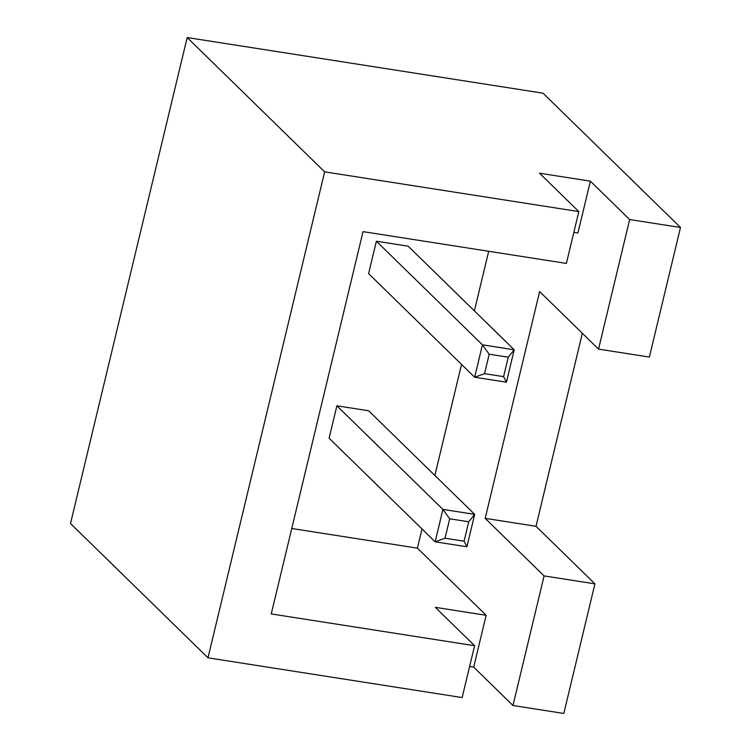 <?xml version="1.0" encoding="UTF-8"?>
<svg xmlns="http://www.w3.org/2000/svg" width="751" height="751" viewBox="0 0 751 751"><rect width="100%" height="100%" fill="white"/><g stroke="black" fill="none" stroke-linecap="round" stroke-linejoin="round"><path stroke-width="1.13" d="M187.187 37.55L324.648 171.848L578.814 211.585L566.376 263.423L363.033 231.637L271.252 613.933L474.594 645.719L462.147 697.557L207.98 657.82L70.51 523.522L187.187 37.55L543.02 93.18L680.49 227.478L649.371 357.072L598.538 349.121L539.631 291.566L485.184 518.35L536.017 526.301L582.344 333.303M594.923 583.856L544.09 575.914L512.98 705.499L563.813 713.45L594.923 583.856L536.017 526.301M578.814 211.585L539.547 173.218L590.38 181.16L577.932 232.998L573.83 232.359M680.49 227.478L629.648 219.536L590.38 181.16M512.98 705.499L473.703 667.132L469.61 666.494M207.98 657.82L324.648 171.848M544.09 575.914L485.184 518.35M629.648 219.536L598.538 349.121M474.594 645.719L435.317 607.343L486.15 615.294L473.703 667.132M488.694 251.275L474.379 310.886M461.536 364.404L434.867 475.467M422.015 528.986L417.415 548.146L291.764 528.497M486.15 615.294L417.415 548.146M508.258 357.194L514.21 349.788L408.159 246.187L376.392 241.221L368.61 273.617L474.66 377.227L482.433 344.822L514.21 349.788L506.427 382.193L474.66 377.227L484.526 373.66L489.192 354.219L508.258 357.194L503.592 376.636L484.526 373.66M468.746 521.776L474.688 514.369L368.647 410.769L336.88 405.803L329.098 438.199L435.148 541.809L442.921 509.403L474.688 514.369L466.915 546.775L435.148 541.809L445.014 538.242L449.68 518.8L468.746 521.776L464.08 541.218L445.014 538.242M376.392 241.221L482.433 344.822L489.192 354.219M336.88 405.803L442.921 509.403L449.68 518.8M506.427 382.193L503.592 376.636M466.915 546.775L464.08 541.218"/></g></svg>
